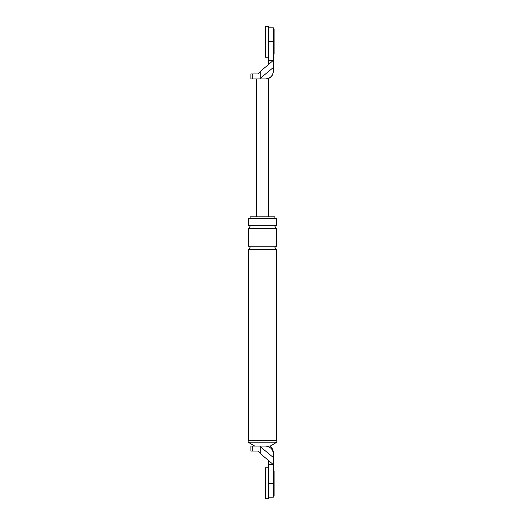 <?xml version="1.0" encoding="UTF-8"?>
<svg xmlns="http://www.w3.org/2000/svg" width="525" height="525" viewBox="0 0 525 525"><rect width="100%" height="100%" fill="white"/><g stroke="black" fill="none" stroke-linecap="round" stroke-linejoin="round"><path stroke-width="0.79" d="M268.387 498.75L268.387 467.768L265.289 467.768L265.289 498.75L268.387 498.75M268.387 57.232L268.387 26.25L265.289 26.25L265.289 57.232L268.387 57.232M273.341 470.866L274.116 470.866L274.116 495.652L273.341 495.652M273.341 29.348L274.116 29.348L274.116 54.134L273.341 54.134M252.774 446.079L265.598 446.079C270.27 446.572 272.849 449.151 273.341 453.823C273.341 452.635 273.341 452.635 273.341 453.823L273.341 457.511L260.813 447.083L260.813 454.02L258.215 451.034L250.884 451.034L250.884 446.079L252.774 446.079L252.774 451.034M268.387 497.201L273.341 497.201L273.341 464.671L268.387 464.671L268.387 460.353L273.341 464.671L273.341 457.511M248.168 440.344L276.832 440.344L276.832 442.208L248.168 442.208L248.168 440.344M250.103 218.348L250.103 216.799L274.897 216.799L274.897 218.348M276.445 225.317L248.555 225.317L248.555 218.348L276.445 218.348L276.445 225.317C274.444 226.354 274.444 227.384 276.445 228.421L276.445 246.232C274.444 247.268 274.444 248.299 276.445 249.329L276.445 440.344M259.77 446.079L260.813 447.083M268.387 460.353L260.813 454.02M268.387 464.671L268.387 483.256L273.341 483.256M265.598 446.079L270.244 446.079L276.832 442.208M248.555 225.317C250.556 226.354 250.556 227.384 248.555 228.421L248.555 246.232L276.445 246.232M248.555 228.421L276.445 228.421M248.555 246.232C250.556 247.268 250.556 248.299 248.555 249.329L276.445 249.329M254.756 446.079L248.168 442.208M248.555 249.329L248.555 440.344M268.387 27.799L273.341 27.799L273.341 41.744L268.387 41.744L268.387 60.329L273.341 60.329L273.341 71.177C272.849 75.849 270.27 78.428 265.598 78.921L268.695 78.921L268.695 216.799M268.387 60.329L268.387 64.647L273.341 60.329L273.341 41.744M273.341 67.489L260.813 77.917L260.813 70.98L258.215 73.966L250.884 73.966L250.884 78.921L252.774 78.921L252.774 73.966M260.813 70.98L268.387 64.647M260.813 77.917L259.77 78.921L265.598 78.921M259.77 78.921L252.774 78.921M256.305 78.921L256.305 216.799M269.706 446.079C272.048 447.641 273.262 449.833 273.341 452.648M267.146 78.921C271.005 77.858 273.072 75.324 273.341 71.334"/></g></svg>
